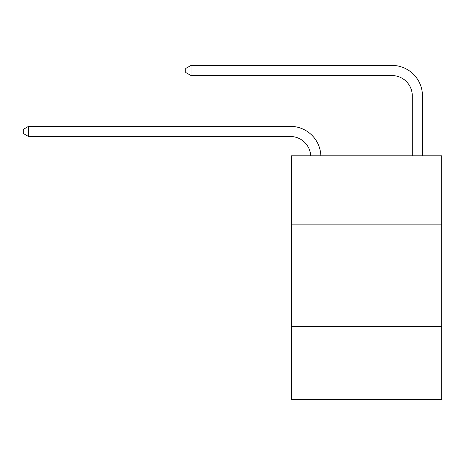 <?xml version="1.0" encoding="UTF-8"?>
<svg xmlns="http://www.w3.org/2000/svg" width="465" height="465" viewBox="0 0 465 465"><rect width="100%" height="100%" fill="white"/><g stroke="black" fill="none" stroke-linecap="round" stroke-linejoin="round"><path stroke-width="0.7" d="M441.75 224.88L441.75 155.81L291.416 155.81L291.416 224.88L441.75 224.88L441.75 399.598L291.416 399.598L291.416 224.88M441.75 326.459L291.416 326.459M412.292 155.81L412.292 95.877A20.315 20.315 174.8 0 0 391.978 75.562L191.057 75.562L185.773 72.517L185.773 68.454L191.057 65.402L391.978 65.402A30.475 30.475 -5.2 0 1 422.452 95.877L422.452 155.81M412.292 95.877A20.315 20.315 174.8 0 0 391.978 75.562A20.315 20.315 174.8 0 1 412.292 95.877A20.315 20.315 174.8 0 0 391.978 75.562A20.315 20.315 174.8 0 1 412.292 95.877A20.315 20.315 174.8 0 0 391.978 75.562A20.315 20.315 174.8 0 1 412.292 95.877A20.315 20.315 174.8 0 0 391.978 75.562A20.315 20.315 174.8 0 1 412.292 95.877A20.315 20.315 174.8 0 0 391.978 75.562A20.315 20.315 174.8 0 1 412.292 95.877A20.315 20.315 174.8 0 0 391.978 75.562A20.315 20.315 174.8 0 1 412.292 95.877A20.315 20.315 174.8 0 0 391.978 75.562A20.315 20.315 174.8 0 1 412.292 95.877A20.315 20.315 174.8 0 0 391.978 75.562A20.315 20.315 174.8 0 1 412.292 95.877A20.315 20.315 174.8 0 0 391.978 75.562A20.315 20.315 174.8 0 1 412.292 95.877A20.315 20.315 174.8 0 0 391.978 75.562A20.315 20.315 174.8 0 1 412.292 95.877A20.315 20.315 174.8 0 0 391.978 75.562A20.315 20.315 174.8 0 1 412.292 95.877A20.315 20.315 174.8 0 0 391.978 75.562A20.315 20.315 174.8 0 1 412.292 95.877A20.315 20.315 174.8 0 0 391.978 75.562A20.315 20.315 174.8 0 1 412.292 95.877A20.315 20.315 174.8 0 0 391.978 75.562A20.315 20.315 174.8 0 1 412.292 95.877A20.315 20.315 174.8 0 0 391.978 75.562A20.315 20.315 174.8 0 1 412.292 95.877A20.315 20.315 174.8 0 0 391.978 75.562M191.057 75.562L191.057 65.402L391.978 65.402M310.69 155.81A20.315 20.315 -100.8 0 0 290.398 136.507L28.534 136.507L23.25 133.461L23.25 129.398L28.534 126.352L290.398 126.352A30.475 30.475 79.2 0 1 320.856 155.81M28.534 126.352L28.534 136.507"/></g></svg>
